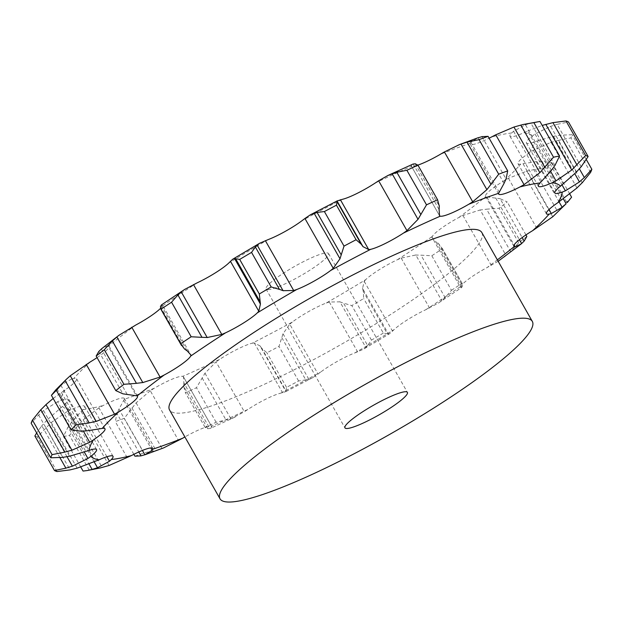 <?xml version="1.0" encoding="UTF-8"?>
<svg xmlns="http://www.w3.org/2000/svg" width="623" height="623" viewBox="0 0 623 623"><rect width="100%" height="100%" fill="white"/><g stroke="black" fill="none" stroke-linecap="round" stroke-linejoin="round"><path stroke-width="0.47" stroke-dasharray="3.12 2.34" d="M431.825 255.765L451.449 290.318L445.087 297.568L421.008 255.181L431.825 255.765A311.033 48.119 150.4 0 0 442.33 248.756L462.484 283.963L462.57 285.91L461.565 287.608L438.312 303.121L425.859 309.67A28.798 4.454 150.4 0 0 407.606 319.692A28.798 4.454 150.4 0 0 394.086 329.622L389.687 333.663L363.404 349.246L354.713 352.976A28.798 4.454 150.4 0 0 337.393 361.34A28.798 4.454 150.4 0 0 320.744 372.017L318.065 374.049L289.75 324.194L283.013 333.764L278.979 346.419A311.033 48.119 150.4 0 1 266.924 352.789L261.777 348.327L285.864 390.714L286.549 387.342A311.033 48.119 150.4 0 0 298.612 380.972L308.938 379.399L312.707 377.678L318.065 374.049M415.307 255.009L421.545 255.22M445.414 297.233L441.388 300.917M451.449 290.318A311.033 48.119 150.4 0 0 461.962 283.309M461.814 287.094L460.202 287.172M504.116 257.167L506.125 255.594L480.201 209.959L462.928 215.465L458.808 217.52A28.798 4.454 150.4 0 0 441.411 228.22A28.798 4.454 150.4 0 0 432.346 236.421L432.105 237.472L460.428 287.328L460.74 286.409A28.798 4.454 150.4 0 1 469.804 278.201A28.798 4.454 150.4 0 1 487.202 267.501A271.083 41.936 150.4 0 0 497.356 259.869M152.728 448.451L124.335 398.471A28.798 4.454 150.4 0 1 124.382 399.218A271.083 41.936 150.4 0 0 154.247 388.254A28.798 4.454 150.4 0 1 172.119 379.181A28.798 4.454 150.4 0 1 182.749 376.347A271.083 41.936 150.4 0 0 219.491 359.463A28.798 4.454 150.4 0 1 237.636 349.075A28.798 4.454 150.4 0 1 252.338 343.187A271.083 41.936 150.4 0 0 292.351 322.036A28.798 4.454 150.4 0 1 309 311.352A28.798 4.454 150.4 0 1 326.32 302.988A271.083 41.936 150.4 0 0 365.693 279.641A28.798 4.454 150.4 0 1 379.212 269.712A28.798 4.454 150.4 0 1 397.466 259.69L401.204 258.093L415.814 255.002L441.738 300.636L438.312 303.121M431.825 237.223L436.326 242.222M461.775 287.273L435.851 241.631L438.491 243.515L442.33 248.756M252.338 343.187L254.285 342.938L260.025 345.913L285.949 391.556L280.732 393.168A28.798 4.454 150.4 0 0 266.029 399.055A28.798 4.454 150.4 0 0 247.884 409.443L244.356 411.748L216.033 361.893L204.983 373.193L196.486 387.693A311.033 48.119 150.4 0 1 185.42 392.778L183.692 386.353L207.778 428.749L205.053 427.339A311.033 48.119 150.4 0 0 216.119 422.246L230.907 418.827L244.356 411.748M182.749 376.347L183.481 376.853L183.871 382.888L209.803 428.531L210.901 428.172L211.804 426.708L211.142 426.327A28.798 4.454 150.4 0 0 200.513 429.161A28.798 4.454 150.4 0 0 184.883 436.949M481.844 232.55A179.58 27.786 -29.6 0 1 360.888 332.908A179.58 27.786 -29.6 0 1 179.284 413.181A179.58 27.786 -29.6 0 1 169.549 409.957M438.491 243.515L462.57 285.91M124.335 398.471A28.798 4.454 150.4 0 0 118.853 398.728A28.798 4.454 150.4 0 0 103.013 405.596L98.932 407.878L127.248 457.726M94.252 462.001L71.598 422.129L82.937 409.56A28.798 4.454 150.4 0 0 84.619 406.305A28.798 4.454 150.4 0 0 83.054 405.791A28.798 4.454 150.4 0 0 70.788 409.794L66.996 411.655L95.319 461.511M67.019 456.721L46.468 420.548L62.479 406.375A28.798 4.454 150.4 0 0 68.226 399.693A28.798 4.454 150.4 0 0 68.164 399.538A28.798 4.454 150.4 0 0 60.743 400.433L57.604 401.703L85.927 451.558M53.181 398.455L65.002 389.959A28.798 4.454 150.4 0 0 75.827 381.019A28.798 4.454 150.4 0 0 76.598 378.823A28.798 4.454 150.4 0 0 73.849 378.418L71.684 378.986L100.007 428.842M97.056 357.618A28.798 4.454 150.4 0 0 105.1 351.606A28.798 4.454 150.4 0 0 109.08 346.186A28.798 4.454 150.4 0 0 108.83 345.929L107.857 345.734L136.18 395.589M160.438 308.416A28.798 4.454 150.4 0 0 162.26 306.119L162.572 305.2L190.895 355.055M375.116 183.084A271.083 41.936 150.4 0 1 411.858 166.201L411.196 165.819L411.858 166.201A28.798 4.454 150.4 0 0 417.901 165.111M504.054 183.38L478.129 137.738L470.863 142.231L470.225 143.329A28.798 4.454 150.4 0 0 470.272 144.077A28.798 4.454 150.4 0 0 475.754 143.82A28.798 4.454 150.4 0 0 489.125 138.205M551.402 170.398L525.477 124.764L513.539 131.282L511.67 132.979A28.798 4.454 150.4 0 0 509.988 136.235A28.798 4.454 150.4 0 0 511.553 136.749A28.798 4.454 150.4 0 0 523.818 132.746L527.681 131.017L550.623 171.387M576.532 171.979L550.607 126.337L535.048 134.046L532.128 136.172A28.798 4.454 150.4 0 0 526.38 142.854A28.798 4.454 150.4 0 0 526.443 143.002A28.798 4.454 150.4 0 0 533.864 142.114L537.073 140.969L562.055 184.945M576.991 187.951L551.067 142.317L533.296 150.244L529.605 152.588A28.798 4.454 150.4 0 0 518.78 161.528A28.798 4.454 150.4 0 0 518.009 163.724A28.798 4.454 150.4 0 0 520.758 164.122L522.993 163.685L549.027 209.507M552.733 216.765L526.809 171.13L508.446 178.303L504.334 180.615A28.798 4.454 150.4 0 0 489.499 190.942A28.798 4.454 150.4 0 0 485.527 196.362A28.798 4.454 150.4 0 0 485.776 196.619L486.82 196.938L514.123 244.995M365.693 279.641L364.198 281.323L362.57 288.433L388.495 334.068L389.687 333.663M498.159 261.271L487.202 267.501M383.316 333.095A311.033 48.119 150.4 0 1 371.456 340.135L367.632 345.516L343.553 303.128L351.824 305.582A311.033 48.119 150.4 0 0 363.692 298.542L363.287 291.416L387.366 333.811L383.316 333.095L363.692 298.542M387.241 333.757L388.588 334.068M326.32 302.988L329.31 302.015L339.948 301.844L365.872 347.486L363.404 349.246M367.796 345.29L365.678 347.657M526.832 236.475A311.033 48.119 150.4 0 1 518.71 242.775L510.65 251.567L486.571 209.18L499.078 208.222A311.033 48.119 150.4 0 0 507.208 201.922L500.082 198.698L522.16 237.565M511.086 251.139L505.658 255.967M292.351 322.036L289.75 324.194M285.949 391.556L312.707 377.678M285.832 390.605L285.949 391.61M571.595 197.195A311.033 48.119 150.4 0 1 566.642 202.164L556.783 213.105M219.491 359.463L216.033 361.893M211.797 426.7L183.474 376.845L211.804 426.708L211.142 426.327A271.083 41.936 150.4 0 0 247.884 409.443M207.56 428.741L209.99 428.476M154.247 388.254L150.283 390.73L178.606 440.586M134.926 456.184A311.033 48.119 150.4 0 0 143.929 452.882L155.991 450.39L163.584 447.914M124.382 399.218L118.946 409.147L142.402 450.437M83.054 471.066A311.033 48.119 150.4 0 0 89.105 469.874L100.023 467.998M362.508 288.153L363.373 291.743M339.597 301.742L343.927 303.276M486.82 196.938L500.082 198.698M479.578 210.06L487.217 209.126M259.861 345.703L261.971 348.592M522.993 163.685L536.239 161.653L542.041 161.357L551.962 162.634A311.033 48.119 150.4 0 1 547.017 167.603L533.81 169.627L557.897 212.022M526.116 171.302L534.526 169.503M183.91 382.569L183.692 386.727M537.073 140.969L553.512 136.297L560.248 135.152L572.218 134.739A311.033 48.119 150.4 0 1 570.933 137.893L558.115 140.401L582.194 182.788M550.374 142.535L558.831 140.237M150.283 390.73L136.11 402.855L124.296 418.321A311.033 48.119 150.4 0 1 115.302 421.623L116.937 413.493L138.804 451.979M119.164 408.743L116.758 413.952M527.681 131.017L542.197 125.41M581.181 166.746L557.102 124.351L568.503 121.991M549.969 126.562L557.764 124.179M98.932 407.878L83.132 419.847L69.472 435.321A311.033 48.119 150.4 0 1 63.421 436.513L68.055 427.074L89.136 464.19M71.972 421.654L67.712 427.596M554.945 165.453L530.866 123.058L535.835 121.968M524.948 124.958L531.419 122.918M66.996 411.655L51.242 422.519L37.372 437.011A311.033 48.119 150.4 0 1 34.872 435.975M59.94 457.679L41.819 425.782L36.664 432.938M46.943 420.05L41.367 426.334M57.604 401.703L43.563 410.588L38.665 414.98L31.15 423.227M411.203 165.819L439.526 215.683L411.196 165.819L412.099 164.355M71.684 378.986L60.836 385.24L55.751 389.92M107.857 345.734L101.751 348.631M162.798 305.356L161.186 305.434M268.022 289.656A35.916 5.56 150.4 0 0 304.343 273.606A35.916 5.56 150.4 0 0 328.531 253.53A35.916 5.56 150.4 0 0 294.562 266.442A35.916 5.56 150.4 0 0 266.076 289.01A35.916 5.56 150.4 0 0 268.022 289.656M371.456 340.135L351.824 305.582M518.71 242.775L499.078 208.222M495.698 197.943L519.395 239.676M525.944 234.91L507.208 201.922M283.013 333.764L308.938 379.399M286.549 387.342L266.924 352.789M281.837 337.721L305.916 380.116M298.612 380.972L278.979 346.419M566.642 202.164L547.017 167.603M536.239 161.653L559.065 201.836M542.041 161.357L563.363 198.893M569.819 194.072L551.962 162.634M204.983 373.193L230.907 418.827M205.053 427.331L185.42 392.778L205.053 427.339M202.109 377.896L226.188 420.284M216.119 422.246L196.486 387.693M590.565 172.446L570.933 137.893M553.512 136.297L574.795 173.755M560.248 135.152L579.398 168.849M586.336 159.589L572.218 134.739M136.11 402.855L162.035 448.49M133.875 454.323L115.302 421.623M131.912 407.995L155.991 450.39M143.929 452.882L124.296 418.321M83.132 419.847L109.056 465.49M80.803 467.11L63.421 436.513M78.116 425.088L102.195 467.484M89.105 469.874L69.472 435.321M51.242 422.519L77.166 468.153M57.005 471.564L37.372 437.011M45.985 427.495L70.064 469.89M43.563 410.588L69.488 456.231M38.665 414.98L62.752 457.375M60.836 385.24L86.761 430.875M56.88 388.775L80.959 431.163M101.378 348.942L127.302 394.577M98.831 351.434L122.918 393.829M161.225 305.254L187.149 350.897M160.43 306.617L184.509 349.012M425.859 309.67A271.083 41.936 150.4 0 0 460.74 286.409M397.466 259.69A271.083 41.936 150.4 0 0 432.346 236.421M401.204 258.093L429.52 307.949M354.713 352.976A271.083 41.936 150.4 0 0 394.086 329.622M280.732 393.168A271.083 41.936 150.4 0 0 320.744 372.017M82.937 409.56A271.083 41.936 150.4 0 0 103.013 405.596M62.479 406.375A271.083 41.936 150.4 0 0 70.788 409.794M65.002 389.959A271.083 41.936 150.4 0 0 60.743 400.433M90.265 361.924A271.083 41.936 150.4 0 0 73.849 378.418M135.798 325.019A271.083 41.936 150.4 0 0 108.83 345.929M197.141 282.858A271.083 41.936 150.4 0 0 162.26 306.119M268.287 239.551A271.083 41.936 150.4 0 0 228.914 262.906M342.268 199.36A271.083 41.936 150.4 0 0 302.256 220.511M470.225 143.329A271.083 41.936 150.4 0 0 440.36 154.286M511.67 132.979A271.083 41.936 150.4 0 0 491.594 136.943M532.128 136.172A271.083 41.936 150.4 0 0 523.818 132.746M529.605 152.588A271.083 41.936 150.4 0 0 533.864 142.114M504.334 180.615A271.083 41.936 150.4 0 0 520.758 164.122M458.808 217.52A271.083 41.936 150.4 0 0 485.776 196.619M364.198 281.323L392.521 331.179M462.928 215.465L491.251 265.312M329.31 302.015L357.633 351.87M508.446 178.303L536.761 228.158M254.285 342.938L282.608 392.794M533.296 150.244L561.619 200.1M535.048 134.046L563.371 183.902M123.813 400.441L150.805 447.953M513.539 131.282L541.862 181.137M81.138 411.382L106.907 456.737M470.863 142.231L499.187 192.086M59.629 408.626L84.362 452.158M61.381 392.42L83.373 431.132M481.976 136.647L506.063 179.035M413.197 163.997L439.129 209.639M415.222 163.779L439.308 206.174M462.484 283.963L441.497 247.027M513.92 246.342L485.527 196.362M546.402 213.705L518.009 163.724M235.253 416.966L210.901 428.172M554.836 192.99L526.443 143.002M538.381 186.215L509.988 136.235M113.012 456.293L84.619 406.305M498.665 194.057L470.272 144.077M96.557 449.518L68.164 399.538M104.991 428.803L76.598 378.823M137.473 396.166L109.08 346.186M266.076 289.01L344.947 427.853M328.531 253.53L407.403 392.373"/><path stroke-width="0.93" d="M184.883 436.949A28.798 4.454 150.4 0 0 182.64 438.242L163.584 447.914L144.871 454.79L152.137 450.297L152.775 449.199A28.798 4.454 150.4 0 0 152.728 448.451A28.798 4.454 150.4 0 0 147.246 448.708A28.798 4.454 150.4 0 0 131.406 455.584L109.056 465.49L100.023 467.998L87.165 470.552L92.134 469.469L89.136 464.19M94.252 462.001L97.523 467.764L109.461 461.238L111.33 459.548A28.798 4.454 150.4 0 0 113.012 456.293A28.798 4.454 150.4 0 0 111.447 455.771A28.798 4.454 150.4 0 0 99.182 459.774L77.166 468.153L70.064 469.89L57.005 471.564A311.033 48.119 150.4 0 1 54.497 470.536L65.898 468.177L59.94 457.679M67.019 456.721L72.393 466.191L87.952 458.481L90.872 456.355A28.798 4.454 150.4 0 0 96.62 449.674A28.798 4.454 150.4 0 0 96.557 449.518A28.798 4.454 150.4 0 0 89.136 450.413L69.488 456.231L62.752 457.375L50.782 457.788L31.15 423.227A311.033 48.119 150.4 0 1 32.435 420.073L40.806 409.739L64.885 452.127L52.067 454.634A311.033 48.119 150.4 0 0 50.782 457.788M53.181 398.455L46.009 404.576L71.933 450.211L89.704 442.275L93.395 439.939A28.798 4.454 150.4 0 0 104.22 430.999A28.798 4.454 150.4 0 0 104.991 428.803A28.798 4.454 150.4 0 0 102.242 428.406L86.761 430.875L80.959 431.163L71.038 429.886L51.405 395.332L55.751 389.92L66.217 379.423L56.358 390.364A311.033 48.119 150.4 0 0 51.405 395.332M97.056 357.618A28.798 4.454 150.4 0 1 90.265 361.924L70.267 375.762L96.191 421.397L114.554 414.225L118.666 411.912A28.798 4.454 150.4 0 0 133.501 401.586A28.798 4.454 150.4 0 0 137.473 396.166A28.798 4.454 150.4 0 0 137.224 395.909L122.918 393.829L115.792 390.605L96.168 356.045L98.831 351.434L101.751 348.631L118.884 335.353L116.875 336.934L142.799 382.569L160.072 377.063L164.192 375.007A28.798 4.454 150.4 0 0 181.589 364.307A28.798 4.454 150.4 0 0 190.654 356.099L190.895 355.055M258.802 311.204L230.479 261.349L228.914 262.906A28.798 4.454 150.4 0 1 215.394 272.835A28.798 4.454 150.4 0 1 197.141 282.858L184.688 289.407L181.262 291.891L207.186 337.526L221.796 334.434L225.534 332.838A28.798 4.454 150.4 0 0 243.788 322.815A28.798 4.454 150.4 0 0 257.307 312.886L258.802 311.204L260.43 304.094L259.308 293.986L239.684 259.425L235.634 258.716L259.713 301.104M333.25 268.334L304.935 218.478L302.256 220.511A28.798 4.454 150.4 0 1 285.607 231.188A28.798 4.454 150.4 0 1 268.287 239.551L259.596 243.274L257.128 245.041L283.052 290.676L293.69 290.513L296.68 289.531A28.798 4.454 150.4 0 0 314 281.168A28.798 4.454 150.4 0 0 330.649 270.491L333.25 268.334L339.987 258.763L344.021 246.108L324.388 211.555L317.084 212.412L341.163 254.807M406.967 230.635L378.644 180.779L375.116 183.084A28.798 4.454 150.4 0 1 356.971 193.465A28.798 4.454 150.4 0 1 342.268 199.36L337.051 200.972L362.975 246.615L368.715 249.589L370.662 249.34A28.798 4.454 150.4 0 0 385.364 243.453A28.798 4.454 150.4 0 0 403.509 233.064L406.967 230.635L418.017 219.335L426.514 204.835L406.881 170.281L396.812 172.244L420.891 214.631M439.129 209.639L439.519 215.675L440.251 216.181A28.798 4.454 150.4 0 0 450.881 213.346A28.798 4.454 150.4 0 0 468.753 204.266L472.717 201.797L486.89 189.672L498.704 174.199L479.071 139.645L467.009 142.137L491.088 184.525M504.054 183.38L498.618 193.309A28.798 4.454 150.4 0 0 498.665 194.057A28.798 4.454 150.4 0 0 504.147 193.8A28.798 4.454 150.4 0 0 519.987 186.923L524.068 184.649L539.868 172.672L553.528 157.206L533.895 122.653L522.977 124.53L539.946 121.462A311.033 48.119 150.4 0 0 533.895 122.653M551.402 170.398L540.063 182.96A28.798 4.454 150.4 0 0 538.381 186.215A28.798 4.454 150.4 0 0 539.946 186.736A28.798 4.454 150.4 0 0 552.212 182.734L556.004 180.872L571.758 170.009L585.628 155.516L565.995 120.963L552.936 122.638L577.015 165.025M576.532 171.979L560.521 186.152A28.798 4.454 150.4 0 0 554.774 192.834A28.798 4.454 150.4 0 0 554.836 192.99A28.798 4.454 150.4 0 0 562.258 192.094L565.396 190.825L579.437 181.939L584.335 177.539L591.85 169.292L586.336 159.589M576.991 187.951L557.998 202.568A28.798 4.454 150.4 0 0 547.173 211.509A28.798 4.454 150.4 0 0 546.402 213.705A28.798 4.454 150.4 0 0 549.151 214.102L551.316 213.541L562.164 207.288L566.12 203.752L552.733 216.765L532.735 230.596A28.798 4.454 150.4 0 0 517.9 240.922A28.798 4.454 150.4 0 0 513.92 246.342A28.798 4.454 150.4 0 0 514.17 246.599L515.143 246.794L521.249 243.889L498.159 261.271M220.028 498.813L169.549 409.957A179.58 27.786 -29.6 0 1 311.975 297.093A179.58 27.786 -29.6 0 1 481.844 232.55L532.322 321.406A179.58 27.786 150.4 0 0 362.454 385.956A179.58 27.786 150.4 0 0 220.028 498.813A179.58 27.786 150.4 0 0 229.762 502.037A179.58 27.786 150.4 0 0 411.359 421.771A179.58 27.786 150.4 0 0 532.322 321.406M118.884 335.353L135.798 325.019A28.798 4.454 150.4 0 0 153.196 314.327A28.798 4.454 150.4 0 0 160.438 308.416M417.901 165.111A28.798 4.454 150.4 0 0 422.487 163.358A28.798 4.454 150.4 0 0 440.36 154.286L444.394 151.942L472.717 201.797M489.125 138.205A28.798 4.454 150.4 0 0 491.594 136.943L495.752 134.794L524.068 184.649M525.944 234.91L526.832 236.475L524.169 241.093L521.249 243.889M514.123 244.995L515.143 246.794M569.819 194.072L571.595 197.195L567.249 202.607M549.027 209.507L551.316 213.541M591.85 169.292A311.033 48.119 150.4 0 1 590.565 172.446L582.194 182.788M582.7 182.251L576.454 188.442M562.055 184.945L565.396 190.825M133.875 454.323L134.926 456.184L141.024 455.88L138.804 451.979M140.619 455.966L145.245 454.65M585.628 155.516A311.033 48.119 150.4 0 1 588.128 156.544L581.181 166.746M581.633 166.193L576.057 172.478M550.623 171.387L556.004 180.872M80.803 467.11L83.054 471.066L87.165 470.552M91.581 469.61L98.052 467.569M554.945 165.453L559.579 156.015A311.033 48.119 150.4 0 0 553.528 157.206M555.288 164.931L551.028 170.866M65.236 468.348L73.031 465.965M506.063 179.035L507.698 170.897A311.033 48.119 150.4 0 0 498.704 174.199M506.242 178.575L503.836 183.785M64.169 452.29L72.626 449.993M439.308 206.174L437.587 199.765A311.033 48.119 150.4 0 0 426.514 204.835M439.308 205.8L439.09 209.959M65.103 380.505L89.19 422.9L75.983 424.917A311.033 48.119 150.4 0 0 71.038 429.886M88.474 423.025L96.884 421.226M356.076 239.738L336.451 205.177L337.136 201.805L361.223 244.2L356.076 239.738A311.033 48.119 150.4 0 0 344.021 246.108M361.029 243.936L363.139 246.825M123.922 384.305L104.29 349.752L112.35 340.96L136.429 383.347L123.922 384.305A311.033 48.119 150.4 0 0 115.792 390.605M135.783 383.402L143.422 382.467M271.176 286.946L251.544 252.393L255.368 247.012L279.447 289.399L271.176 286.946A311.033 48.119 150.4 0 0 259.308 293.986M279.073 289.243L283.403 290.777M191.175 336.763L171.551 302.21L177.913 294.959L201.992 337.347L191.175 336.763A311.033 48.119 150.4 0 0 180.67 343.771L184.509 349.012L187.149 350.897M186.674 350.305L191.175 355.305M201.455 337.3L207.693 337.518M542.197 125.41L552.936 122.638M588.128 156.544L568.503 121.991A311.033 48.119 150.4 0 0 565.995 120.963M495.752 134.794L513.944 127.037L522.977 124.53M36.664 432.938L34.872 435.975L54.497 470.536M444.394 151.942L459.416 144.614L467.009 142.137M481.976 136.647L488.074 136.344A311.033 48.119 150.4 0 0 479.071 139.645M478.129 137.738L459.416 144.614M477.755 137.87L482.381 136.562M46.546 404.086L40.3 410.277M378.644 180.779L387.747 175.561L396.812 172.244M415.222 163.779L417.947 165.196A311.033 48.119 150.4 0 0 406.881 170.281M417.947 165.188L437.58 199.749L417.947 165.188M413.01 164.044L415.44 163.787M387.747 175.561L413.197 163.997M70.267 375.762L66.217 379.423M304.935 218.478L310.293 214.849L317.084 212.412M336.451 205.177A311.033 48.119 150.4 0 0 324.388 211.555M337.051 200.918L337.168 201.922M310.293 214.849L337.051 200.972M104.29 349.752A311.033 48.119 150.4 0 0 96.168 356.045M117.342 336.552L111.914 341.388M230.479 261.349L232.745 259.207L234.505 258.459L235.634 258.716M251.544 252.393A311.033 48.119 150.4 0 0 239.684 259.425M257.322 244.87L255.204 247.23M184.688 289.407L161.435 304.92L160.43 306.617L161.038 309.218A311.033 48.119 150.4 0 1 171.551 302.21M181.612 291.611L177.586 295.286M519.395 239.676L521.622 243.585M522.16 237.565L524.169 241.093M559.065 201.836L562.164 207.288M563.363 198.893L566.12 203.752M574.795 173.755L579.437 181.939M579.398 168.849L584.335 177.539M545.834 124.374L571.758 170.009M559.579 156.015L539.946 121.462M513.944 127.037L539.868 172.672M520.805 125.044L544.884 167.439M507.698 170.897L488.074 136.344M460.965 144.03L486.89 189.672M52.067 454.634L32.435 420.073M392.093 173.7L418.017 219.335M75.983 424.917L56.358 390.364M314.062 213.128L339.987 258.763M234.505 258.459L260.43 304.094M180.67 343.771L161.038 309.218M346.894 428.499A35.916 5.56 150.4 0 0 383.215 412.442A35.916 5.56 150.4 0 0 407.403 392.373A35.916 5.56 150.4 0 0 373.426 405.277A35.916 5.56 150.4 0 0 344.947 427.853A35.916 5.56 150.4 0 0 346.894 428.499M152.775 449.199A271.083 41.936 150.4 0 0 182.64 438.242M111.33 459.548A271.083 41.936 150.4 0 0 131.406 455.584M90.872 456.355A271.083 41.936 150.4 0 0 99.182 459.774M93.395 439.939A271.083 41.936 150.4 0 0 89.136 450.413M118.666 411.912A271.083 41.936 150.4 0 0 102.242 428.406M164.192 375.007A271.083 41.936 150.4 0 0 137.224 395.909M225.534 332.838A271.083 41.936 150.4 0 0 190.654 356.099M296.68 289.531A271.083 41.936 150.4 0 0 257.307 312.886M370.662 249.34A271.083 41.936 150.4 0 0 330.649 270.491M440.251 216.181A271.083 41.936 150.4 0 0 403.509 233.064M498.618 193.309A271.083 41.936 150.4 0 0 468.753 204.266M540.063 182.96A271.083 41.936 150.4 0 0 519.987 186.923M560.521 186.152A271.083 41.936 150.4 0 0 552.212 182.734M557.998 202.568A271.083 41.936 150.4 0 0 562.258 192.094M532.735 230.596A271.083 41.936 150.4 0 0 549.151 214.102M497.356 259.869A271.083 41.936 150.4 0 0 514.17 246.599M150.805 447.953L152.137 450.297M106.907 456.737L109.461 461.238M84.362 452.158L87.952 458.481M83.373 431.132L89.704 442.275M340.392 199.734L368.715 249.589M86.239 364.369L114.554 414.225M265.367 240.657L293.69 290.513M131.749 327.207L160.072 377.063M193.48 284.579L221.796 334.434M142.402 450.437L144.871 454.79M232.745 259.207L259.596 243.274M181.503 345.5L160.516 308.564"/></g></svg>
